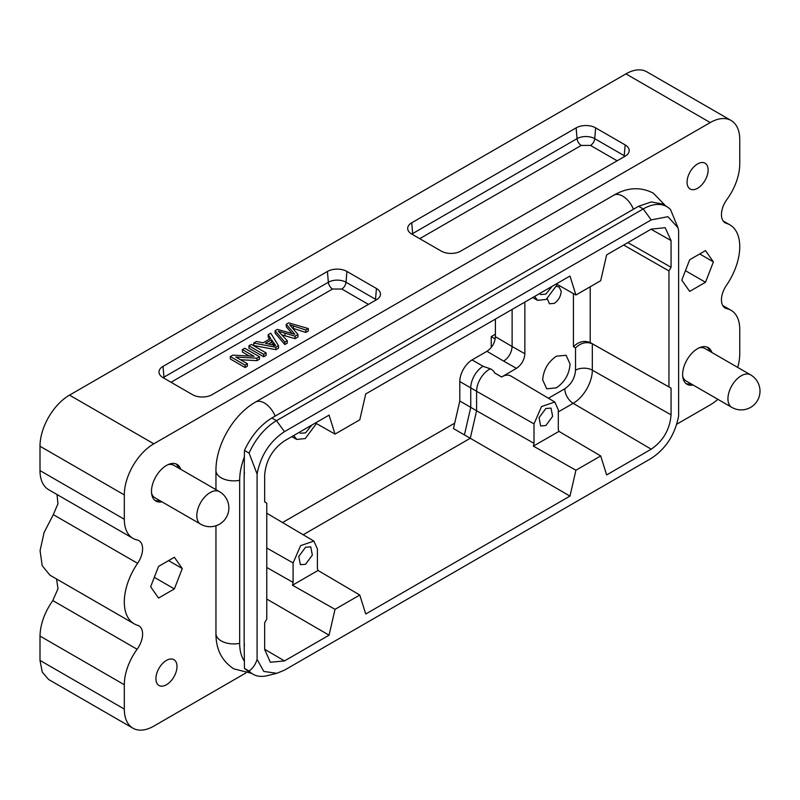 <?xml version="1.0" encoding="UTF-8"?>
<svg xmlns="http://www.w3.org/2000/svg" width="800" height="800" viewBox="0 0 800 800"><rect width="100%" height="100%" fill="white"/><g stroke="black" fill="none" stroke-linecap="round" stroke-linejoin="round"><path stroke-width="1.2" d="M286.25 324.27L294.81 334.31L277.42 329.37L275.09 330.71L284.84 342.12L287.26 340.72L278.35 331.21L295.07 336.21L297.99 334.53L289.59 324.72L305.83 330L308.31 328.57L288.71 322.85L286.25 324.27L286.25 326.71L291.97 333.49M308.31 328.57L308.31 331L305.83 332.43L292.73 328.25M275.09 330.71L275.09 333.15L284.84 344.56L287.26 343.15L287.26 340.72M284.84 342.12L284.84 344.56M281.88 334.92L295.07 338.65L297.99 336.96L297.99 334.53M295.07 336.21L295.07 338.65M305.83 330L305.83 332.43M268.47 343.96L271.57 342.17L273.9 345.83M271.57 339.74L275.73 345.59L265.38 343.31L271.57 339.74L271.57 342.17M268.22 334.68L270.68 338.42L263.05 342.82L256.45 341.47L253.7 343.06L275.92 347.27L278.53 345.76L270.78 333.2L268.22 334.68L268.22 337.11L269.52 339.09M278.53 345.76L278.53 348.2L275.92 349.7L253.7 345.5L253.7 343.06M275.92 347.27L275.92 349.7M266.11 352.93L251.36 344.41L248.94 345.81L248.94 348.24L263.69 356.76L266.11 355.36L266.11 352.93L263.69 354.33L263.69 356.76M248.94 345.81L263.69 354.33M242.39 349.59L253.99 356.28L232.8 355.13L230.32 356.56L245.08 365.08L247.39 363.74L235.81 357.05L256.98 358.2L259.46 356.77L244.71 348.25L242.39 349.59L242.39 352.02L249.33 356.03M259.46 356.77L259.46 359.2L256.98 360.64L240.47 359.74M230.32 356.56L230.32 358.99L245.08 367.51L247.39 366.17L247.39 363.74M245.08 365.08L245.08 367.51M256.98 358.2L256.98 360.64M512.12 309.44L512.12 346.52L524.87 353.76L524.87 302.08M495.4 319.09L495.4 336.7L512.12 346.52C511.61 352.71 508.8 357.58 503.69 361.12L486.97 351.3C492.08 347.76 494.89 342.89 495.4 336.7M495.2 338.95L491.23 336.62L491.23 347.52M293.7 435.54L296.71 439.43L305.25 438.55L316.43 423.56M154.88 500.37A21.16 12.22 120 0 0 159.84 500.61M178.62 468.08A21.16 12.22 120 0 0 175.94 463.9M219.48 491.67A18.78 10.84 120 0 0 210.09 492.6A18.78 10.84 120 0 0 196.81 515.6A18.78 10.84 120 0 0 200.7 524.2A18.78 18.78 0 0 0 228.87 507.93A18.78 18.78 0 0 0 219.48 491.67L173.74 465.27A18.78 10.84 120 0 0 167.95 464.69M151.57 493.06A18.78 10.84 120 0 0 154.96 497.79L200.7 524.2M244.44 456.82A51.04 29.47 120 0 0 239.67 480.29L239.67 643.35A17.88 10.33 180 0 1 221.18 640.89A17.88 10.33 180 0 1 215.95 633.59C215.9 649.31 221.87 661.06 233.84 668.87L251.38 673.28M244.44 661.31A51.04 29.47 -60 0 1 239.67 643.35M244.44 645.57A44.71 25.81 -60 0 1 244.15 640.77L244.15 477.71A44.71 25.81 -60 0 1 244.44 472.56M686.01 383.56A21.16 12.22 120 0 0 690.98 383.79M709.75 351.27A21.16 12.22 120 0 0 707.07 347.08M750.61 374.86A18.78 10.84 120 0 0 741.22 375.79A18.78 10.84 120 0 0 727.94 398.78A18.78 10.84 120 0 0 731.83 407.38A18.78 18.78 0 0 0 760 391.12A18.78 18.78 0 0 0 750.61 374.86L704.87 348.45A18.78 10.84 120 0 0 699.08 347.88M682.7 376.24A18.78 10.84 120 0 0 686.1 380.98L731.83 407.38M737.7 367.4A41.73 24.09 120 0 0 739.75 353.76L739.75 329.42A41.73 24.09 120 0 0 731.1 310.32A41.73 24.09 120 0 0 726.94 308.72A17.88 10.33 -60 0 1 725.16 308.04A17.88 10.33 -60 0 1 726.44 285.35A47.69 27.53 120 0 0 729.87 224.84A47.69 27.53 120 0 0 726.44 223.37A17.88 10.33 -60 0 1 725.16 222.81A17.88 10.33 -60 0 1 726.94 199.42A41.73 24.09 120 0 0 739.75 163.93L739.75 139.59A41.73 24.09 120 0 0 731.1 120.49A41.73 24.09 120 0 0 710.24 122.56L153.81 443.8A41.73 24.09 120 0 0 124.31 494.91L124.31 519.25A41.73 24.09 120 0 0 132.95 538.36A41.73 24.09 120 0 0 137.11 539.95A17.88 10.33 -60 0 1 138.9 540.63A17.88 10.33 -60 0 1 137.61 563.32A47.69 27.53 120 0 0 134.18 623.83A47.69 27.53 120 0 0 137.61 625.31A17.88 10.33 -60 0 1 138.9 625.86A17.88 10.33 -60 0 1 137.11 649.26A41.73 24.09 120 0 0 124.31 684.74L124.31 709.08A41.73 24.09 120 0 0 132.95 728.19A41.73 24.09 120 0 0 153.81 726.12L245.89 672.96M676.78 424.19L710.24 404.87A41.73 24.09 120 0 0 717.86 399.31M697.59 163.93A14.9 8.6 -60 0 1 705.04 163.19A14.9 8.6 -60 0 1 707.33 175.13A14.9 8.6 -60 0 1 697.59 188.27A14.9 8.6 -60 0 1 690.14 189A14.9 8.6 -60 0 1 687.86 177.06A14.9 8.6 -60 0 1 697.59 163.93M693.08 385.01A21.16 12.22 -60 0 1 687.01 384.26A21.16 12.22 -60 0 1 683.77 367.3A21.16 12.22 -60 0 1 697.59 348.65A21.16 12.22 -60 0 1 708.17 347.6A21.16 12.22 -60 0 1 711.86 352.48M161.95 501.82A21.16 12.22 -60 0 1 155.88 501.07A21.16 12.22 -60 0 1 152.63 484.11A21.16 12.22 -60 0 1 166.46 465.47A21.16 12.22 -60 0 1 177.04 464.42A21.16 12.22 -60 0 1 180.73 469.3M166.46 660.41A14.9 8.6 -60 0 1 173.91 659.67A14.9 8.6 -60 0 1 176.2 671.61A14.9 8.6 -60 0 1 166.46 684.74A14.9 8.6 -60 0 1 159.01 685.48A14.9 8.6 -60 0 1 156.72 673.54A14.9 8.6 -60 0 1 166.46 660.41M713.41 261.88L705.5 282.27L689.68 291.4L681.77 280.15L689.68 259.76L705.5 250.63L713.41 261.88L699.71 253.97M182.28 568.53L174.37 588.91L158.55 598.05L150.64 586.79L158.55 566.41L174.37 557.27L182.28 568.53L168.58 560.62M244.15 640.77L244.44 668.39L248.31 671.47M257.09 659.41L257.09 474.01C260.68 455.46 269.82 441.34 284.49 431.64L651.22 219.9L667.95 216.7L677.95 227.71L678.62 230.64L678.62 416.04C675.03 434.58 665.9 448.71 651.22 458.41L284.49 670.14L276.8 673.31L263.81 671.43L257.09 659.41C255.56 664.39 252.89 668.28 249.08 671.07L244.44 668.39M257.09 474.01L249.08 453.1L244.44 450.42L244.15 477.71M662.13 203.94L666.76 206.62A47.09 27.19 120 0 1 670.61 209.73L677.96 227.7M174.37 588.91L154.31 577.33M685.44 270.69L705.5 282.27M731.1 120.49L646.8 71.81A41.73 24.09 120 0 0 625.93 73.88L69.51 395.13A41.73 24.09 120 0 0 40 446.24L40 470.58A41.73 24.09 120 0 0 48.64 489.68L132.95 538.36M625.15 144.91A13.8 7.97 180 0 1 629.16 151.14A13.8 7.97 180 0 1 625.15 156.18L460.76 251.09A13.8 7.97 180 0 1 441.24 251.09L411.73 234.06A13.8 7.97 180 0 1 407.72 229.01A13.8 7.97 180 0 1 411.73 222.79L576.13 127.87A13.8 7.97 180 0 1 595.65 127.87L625.15 144.91L624.22 155.69L594.71 138.65L595.65 127.87M346.94 271.46L376.45 288.5A13.8 7.97 180 0 1 380.45 294.72A13.8 7.97 180 0 1 376.45 299.77L212.05 394.68A13.8 7.97 180 0 1 192.53 394.68L163.02 377.65A13.8 7.97 180 0 1 159.02 372.6A13.8 7.97 180 0 1 163.02 366.38L327.42 271.46A13.8 7.97 180 0 1 346.94 271.46L346.01 282.24A12.48 7.21 0 0 0 328.35 282.24L327.42 271.46M137.11 649.26L52.81 600.58C44.61 612.29 40.34 624.12 40 636.07L40 660.41L42.27 672.12L48.64 679.51L132.95 728.19M52.81 600.58L57.99 588.7L56.55 579.01M137.61 563.32L53.31 514.65L44.09 532.53L40.08 550.65L42.2 565.7L49.89 575.14L134.18 623.83M53.31 514.65L57.94 503.78L57.04 494.53M662.11 203.98L651.29 201.93L638.58 206.28L271.84 418.01C260.4 425.05 251.26 435.86 244.44 450.42M284.49 431.64L276.48 420.68A47.09 27.19 120 0 0 249.08 453.1M651.22 229.13L606.64 254.87L600.7 280.71L575.92 295.02L569.98 276.03L365.73 393.95L359.79 419.8L335.02 434.1L329.07 415.12L284.49 440.86C272.45 449.18 265.84 460.63 264.66 475.21L264.66 501.91L266.76 503.13L266.76 619.12L264.66 622.77L264.66 649.47L270.38 662.26L284.49 660.92L329.07 635.18L335.02 609.33L359.79 595.03L365.73 614.01L569.98 496.09L575.92 470.25L600.7 455.94L606.64 474.93L651.22 449.19C663.26 440.87 669.87 429.42 671.06 414.83L671.06 388.14L668.95 386.92L668.95 270.93L671.06 267.28L671.06 240.58L665.16 227.69L651.22 229.13M249.08 671.07A47.09 27.19 120 0 0 252.93 674.18A47.09 27.19 120 0 0 267.27 675.67L276.79 673.33M666.76 206.62A47.09 27.19 120 0 0 643.21 208.95L651.22 219.9M271.84 418.01L276.48 420.68L643.21 208.95L638.58 206.28M627.88 242.6L671.06 267.28M668.95 270.93L623.66 245.04M590.21 286.77L590.21 342.57L668.95 386.92M671.06 388.14L592.32 343.79L592.32 370.16L671.06 414.83M575.92 470.25L533.38 446.13L558.93 431.38L558.3 429.32L558.31 409.84L554.8 402.01L541.54 406.55L534.01 423.87L534.01 443.35M558.93 431.38L600.7 455.94M533.38 446.13L534.03 443.35L476.6 410.77L470.28 438.27L569.98 496.09M459.79 401.01L459.79 381.54A17.81 10.28 -60 0 1 472.07 359.91L483.49 366.49L490.39 368.8A17.88 10.33 120 0 0 489.25 369.4A17.88 10.33 120 0 0 476.6 391.3L470.75 387.86L470.75 407.34L459.79 401.01L453.46 428.57L470.28 438.27L303.17 534.75M317.4 568.48L317.4 548.93L313.89 541.09L300.63 545.63L293.1 562.95L293.1 582.51L292.48 585.22L318.02 570.47L317.4 568.48M318.02 570.47L359.79 595.03M335.02 609.33L292.48 585.22M266.76 599.04L329.07 635.18M293.1 582.42L266.76 567.48M264.66 501.88L266.76 503.13M315.43 423L335.02 434.1M556.33 283.91L575.92 295.02M651.22 449.19L573.17 403.33A27.09 15.64 120 0 0 592.32 370.16A11.92 6.88 0 0 0 575.53 370.2L575.53 347.86C580.91 342.79 586.51 341.43 592.32 343.79L590.21 342.57C584.38 340.22 578.78 341.58 573.42 346.65L573.42 293.6M545.84 425.55L540.66 425.96L539.05 417.73L545.84 408.52L551.02 408.11L552.63 416.35L545.84 425.55M464.42 434.9L470.75 407.34L476.6 410.77L476.6 391.3L534.01 423.87M454.71 423.14L282.54 522.54M305.57 564.28L300.38 564.69L298.78 556.45L305.57 547.24L310.75 546.83L312.35 555.07L305.57 564.28M311.84 425.07L305.57 432.85L300.38 433.26L299.3 432.31M534.61 296.45L537.62 300.34L546.16 299.46L557.33 284.48M552.11 286.35L545.84 294.13L540.66 294.54L539.57 293.59M524.87 353.76C524.36 359.95 521.55 364.82 516.44 368.36L503.69 361.12M490.39 368.8C493.17 370.39 494.5 371.72 494.38 372.78L501.58 377.01L516.44 368.36M501.58 377.01A17.73 10.24 -60 0 1 510.81 375.98L554.8 402.01M570.08 364.1C569.26 374.19 564.7 382.1 556.38 387.83L546.75 388.83L542.68 379.92C543.49 369.83 548.06 361.92 556.38 356.19L566.13 355.27L570.08 364.1M556.64 286.47L559.09 286.89L561.23 291.34C560.74 296.46 558.43 300.48 554.27 303.38L549.39 303.78L547.34 298.71M495.4 334.21L491.23 336.62M483.49 366.49L472.07 359.9L486.97 351.3M501.58 376.94L494.38 372.78M293.61 333L293.61 333.95M284.99 333.41L284.99 335.84M293.38 326.02L293.38 328.45M273.9 343.39L273.9 345.13M239.67 480.29A17.88 10.33 180 0 1 221.18 477.83A17.88 10.33 180 0 1 215.95 470.53L215.95 489.63M275.14 416.11A17.88 10.33 -120 0 0 264.39 403A17.88 10.33 -120 0 0 255.45 402.11C233.26 414.73 215.78 445.01 215.95 470.53M633.44 209.24A17.88 10.33 -120 0 0 622.7 196.13A17.88 10.33 -120 0 0 613.75 195.25L255.45 402.11M124.31 519.25L40 470.58M124.31 494.91L40 446.24M153.81 443.8L69.51 395.13M710.24 122.56L625.93 73.88M723.67 306.84L726.94 308.72M124.31 709.08L40 660.41M124.31 684.74L40 636.07M376.36 299.82A12.48 7.21 0 0 0 375.52 299.28L376.45 288.5M375.32 300.42A5.96 3.44 120 0 0 375.52 299.28L346.01 282.24A5.96 3.44 120 0 1 341.82 289.02L332.55 289.02A5.96 3.44 60 0 1 328.35 282.24L163.96 377.16L163.02 366.38M164.15 378.29A5.96 3.44 60 0 1 163.96 377.16A12.48 7.21 0 0 0 163.11 377.7M625.06 156.23A12.48 7.21 0 0 0 624.22 155.69A5.96 3.44 120 0 1 624.03 156.83M617.14 160.8L590.52 145.43A5.96 3.44 120 0 0 594.71 138.65A12.48 7.21 0 0 0 577.06 138.65L576.13 127.87M590.52 145.43L581.25 145.43A5.96 3.44 60 0 1 577.06 138.65L412.66 233.57L411.73 222.79M412.85 234.71A5.96 3.44 60 0 1 412.66 233.57A12.48 7.21 0 0 0 411.82 234.11M671.06 240.58L651.05 229.23M548.43 398.23L564.81 388.78A11.92 6.88 60 0 0 573.17 403.33L558.31 411.91M264.66 649.27L284.49 660.92M368.44 304.39L341.82 289.02M332.55 289.02L171.03 382.27M581.25 145.43L419.74 238.68M564.81 388.78C571.32 384.28 574.9 378.09 575.53 370.2M293.1 562.95L266.76 548.01M575.53 347.86L573.42 346.65M483.03 366.24A17.81 10.28 120 0 0 470.75 387.86L459.79 381.54M296.66 439.4L291.78 436.65M215.95 525.77L215.95 633.59M665.84 206.09L653.25 193.11C640.5 186.64 627.34 187.35 613.75 195.25M723.16 220.97L729.87 224.84M722.7 305.47L731.1 310.32M248.3 671.5L252.93 674.18M537.57 300.32L532.69 297.56M313.89 541.09L266.76 513.21"/></g></svg>
